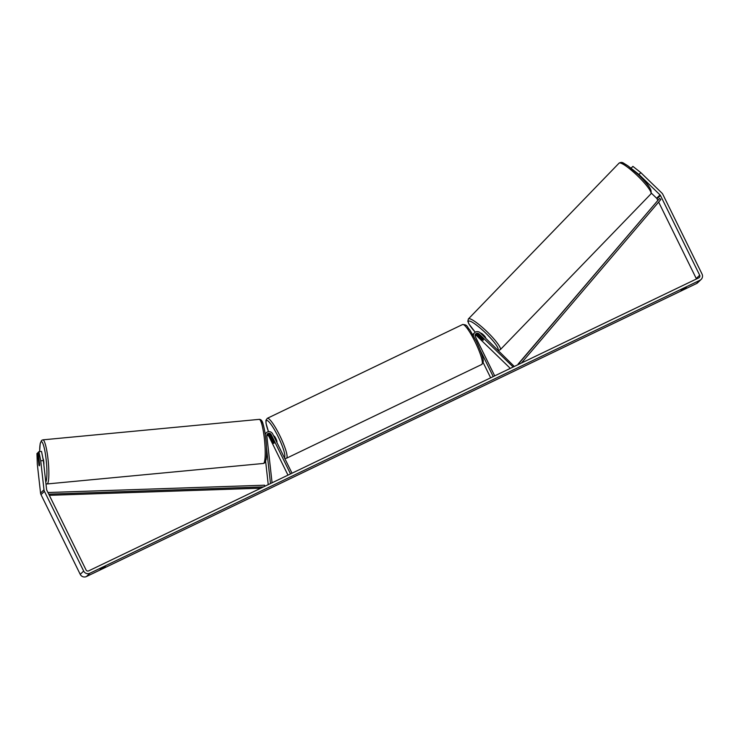 <?xml version="1.0" encoding="UTF-8"?>
<svg xmlns="http://www.w3.org/2000/svg" width="739" height="739" viewBox="0 0 739 739"><rect width="100%" height="100%" fill="white"/><g stroke="black" fill="none" stroke-linecap="round" stroke-linejoin="round"><path stroke-width="1.11" d="M475.242 334.721A2.328 2.291 -133.9 0 1 477.597 335.275L482.013 339.552A3.335 0.591 -136 0 0 483.315 340.152L483.315 340.152A3.335 0.591 -136 0 0 482.696 338.896L478.281 334.61A2.328 2.291 46.1 0 0 475.473 334.268M514.298 366.461L480.147 332.735A4 3.935 46.1 0 0 473.459 335.783M472.766 334.573A4 3.935 -133.9 0 1 473.588 333.732M513.152 367.006L479.011 333.908A2.328 2.291 46.1 0 0 475.343 336.55L494.696 375.874M510.298 368.373L476.867 335.977A2.328 2.291 46.1 0 0 475.112 335.312M483.149 362.553L490.659 377.814M480.461 350.665L493.209 376.585M474.641 332.679L473.911 333.381A4 3.935 46.1 0 0 472.951 334.878M485.486 337.908L485.597 337.788A3.335 0.563 -136 0 0 483.602 335.072A3.335 0.563 -136 0 0 480.812 333.15A3.335 0.563 -136 0 0 480.812 333.16A3.335 0.563 -136 0 0 480.803 333.16L480.701 333.271M479.556 335.848L479.5 335.903A3.335 0.563 -136 0 0 478.53 335.515L478.53 335.515A3.335 0.563 -136 0 0 478.927 336.448L482.345 339.764A3.335 0.563 -136 0 0 483.315 340.152L483.315 340.152A3.335 0.563 -136 0 0 482.909 339.219L482.927 339.201M479.5 335.903L482.909 339.219M43.37 460.563L40.737 460.813L38.899 451.658L41.523 451.409L43.37 460.563L46.603 489.523A1.995 1.968 46.1 0 0 46.797 490.188L86.029 569.917A1.995 1.968 46.1 0 0 88.689 570.859L698.789 277.855A1.995 1.968 46.1 0 0 699.685 275.213L660.454 195.475A1.995 1.968 46.1 0 0 660.038 194.92L638.986 174.515L632.455 169.36M686.392 287.739L681.062 290.298L686.245 287.425M101.788 568.614L105.326 566.49L100.005 569.048L101.788 568.614M40.737 460.813L43.98 489.772A4.665 4.591 46.1 0 0 44.432 491.324L83.664 571.053A4.665 4.591 46.1 0 0 89.862 573.242L699.962 280.238A4.665 4.591 46.1 0 0 702.05 274.077L662.818 194.339A4.665 4.591 46.1 0 0 661.867 193.036L640.815 172.63L638.986 174.515M38.336 452.859L36.95 453.534L37.31 464.12L40.553 493.079A4.665 4.591 46.1 0 0 41.005 494.631L80.237 574.36A4.665 4.591 46.1 0 0 86.435 576.549L696.535 283.545A4.665 4.591 46.1 0 0 697.708 282.723L701.145 279.425M696.415 278.991A1.995 1.968 46.1 0 0 696.249 278.52L658.643 202.08M657.756 200.287L657.017 198.782A1.995 1.968 46.1 0 0 656.611 198.228L651.392 193.165M631.097 168.252L632.898 166.386L631.023 168.196M632.898 166.386L640.815 172.63M39.222 465.699A3.335 0.471 -95.5 0 0 39.343 465.782A3.335 0.471 -95.5 0 0 39.398 465.755A3.335 0.471 -95.5 0 0 39.592 464.11L38.262 452.268L38.899 451.658M37.578 452.924L38.908 464.776A3.335 0.471 -95.5 0 0 38.973 465.034M268.239 484.627L265.634 461.312M270.936 483.334L270.114 483.722M270.474 483.38L266.493 447.705M272.072 482.789L266.816 435.816A2.328 2.291 -133.9 0 1 271.185 434.597L290.538 473.921M265.264 434.597A4 3.935 -133.9 0 1 272.663 433.885L292.016 473.209M266.816 435.354A2.328 2.291 -133.9 0 1 269.042 436.666L287.979 475.149M267.176 434.31A2.328 2.291 -133.9 0 1 270.456 435.299L273.689 441.867A3.335 0.563 64.3 0 1 273.91 443.409A3.335 0.563 64.3 0 1 273.005 442.532L269.772 435.964A2.328 2.291 46.1 0 0 266.945 434.763M265.172 433.932A4 3.935 -133.9 0 1 265.615 433.414L266.345 432.712M276.691 442.07L276.866 441.987A3.335 0.563 -115.7 0 0 275.85 438.569A3.335 0.563 -115.7 0 0 273.984 435.982L273.753 436.093M271.721 437.987A3.335 0.563 -115.7 0 0 271.019 437.405A3.335 0.563 -115.7 0 0 271.121 438.569L273.218 442.827A3.335 0.563 -115.7 0 0 273.91 443.409A3.335 0.563 -115.7 0 0 273.818 442.245L271.767 437.959M43.841 464.785A3.335 0.499 -95.4 0 0 43.693 461.099A3.335 0.499 -95.4 0 0 43.001 458.743M39.592 464.231L39.112 459.824A3.335 0.499 -95.4 0 0 38.724 459.15A3.335 0.499 -95.4 0 0 38.668 459.178A3.335 0.499 -95.4 0 0 38.456 460.406L38.973 465.108A3.335 0.499 -95.4 0 0 39.352 465.782M48.746 494.151L263.518 486.89M49.328 495.324L260.839 488.174M47.952 492.525L264.599 485.2L264.654 486.345M520.265 363.588L519.388 362.84L659.585 198.412L660.851 199.493L521.401 363.043M519.388 362.84L518.104 364.078L518.51 364.429M659.585 198.412L518.104 364.078M477.597 335.275L476.867 335.977M479.011 333.908L478.281 334.61M498.391 350.415L500.266 349.695A22.152 3.741 -136 0 0 500.266 349.695A22.152 3.741 -136 0 0 486.992 331.654A22.152 3.741 -136 0 0 468.443 318.878A22.152 3.741 -136 0 0 468.424 318.897L619.06 163.143A22.152 3.741 44 0 1 619.06 163.143A22.152 3.741 44 0 1 619.079 163.125A22.152 3.741 44 0 1 637.628 175.9A22.152 3.741 44 0 1 650.902 193.932A22.152 3.741 44 0 1 650.883 193.951M497.781 349.824A20.489 3.455 44 0 0 497.91 349.732A20.489 3.455 44 0 0 485.699 333.077A20.489 3.455 44 0 0 468.489 321.216A20.489 3.455 44 0 0 475.242 332.208L468.831 323.83L467.815 321.253L468.424 318.897A22.152 3.741 -136 0 0 468.387 318.934M650.828 191.613A20.489 3.455 -136 0 0 638.616 174.967A20.489 3.455 -136 0 0 621.416 163.097M89.862 573.242L86.435 576.549M699.962 280.238L696.535 283.545M660.038 194.92L656.611 198.228M660.454 195.475L657.017 198.782M699.685 275.213L696.249 278.52M43.98 489.772L40.553 493.079M44.432 491.324L41.005 494.631M83.664 571.053L80.237 574.36M269.772 435.964L269.042 436.666M271.185 434.597L270.456 435.299M267.315 418.311A22.152 3.769 64.3 0 1 279.758 435.53A22.152 3.769 64.3 0 1 286.492 458.245L481.773 364.456A22.152 3.769 -115.7 0 0 475.038 341.741A22.152 3.769 -115.7 0 0 462.596 324.523L267.315 418.311L265.92 420.325L265.985 423.133L268.46 431.668M284.266 457.459A20.489 3.483 -115.7 0 0 278.058 436.444A20.489 3.483 -115.7 0 0 267.435 420.63A20.489 3.483 -115.7 0 0 268.497 431.668M42.853 439.853A22.152 3.344 84.6 0 1 48.146 460.36A22.152 3.344 84.6 0 1 47.388 483.786A22.152 3.344 84.6 0 1 47.028 483.962L263.38 463.464A22.152 3.344 -95.4 0 0 263.731 463.298A22.152 3.344 -95.4 0 0 264.497 439.871A22.152 3.344 -95.4 0 0 259.204 419.364L42.853 439.853L41.56 440.435L40.183 443.585L39.638 451.594M45.772 482.05A20.489 3.085 -95.4 0 0 46.049 458.743A20.489 3.085 -95.4 0 0 41.033 441.83A20.489 3.085 -95.4 0 0 39.666 451.584M260.673 421.018A20.489 3.085 84.6 0 1 265.772 438.735A20.489 3.085 84.6 0 1 265.19 461.496M472.498 334.749L473.228 334.046M619.06 163.143L619.116 163.079C622.58 161.435 622.94 163.06 627.744 165.712L638.459 174.783C648.158 183.845 652.306 190.228 650.902 193.932L500.266 349.695M462.596 324.523C468.11 324.735 466.762 327.007 469.81 329.853L476.313 341.215C481.191 351.773 483.509 358.572 483.251 361.611L481.773 364.456M284.7 458.346L286.492 458.245M259.204 419.364C261.079 419.299 262.382 420.907 263.102 424.186C264.359 428.389 265.329 433.95 266.012 440.869C266.761 449.118 266.779 455.409 266.049 459.75L264.664 462.891L263.38 463.464M45.966 483.796L47.028 483.962"/></g></svg>
